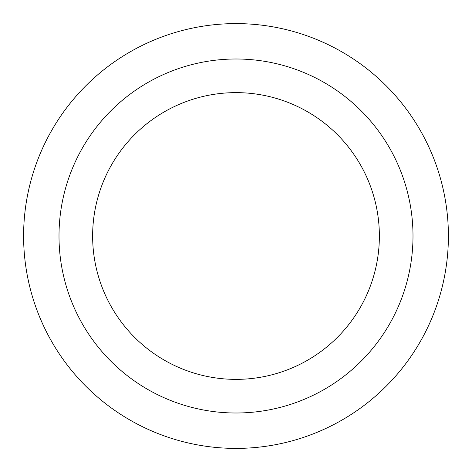 <?xml version="1.0" encoding="UTF-8"?>
<svg xmlns="http://www.w3.org/2000/svg" width="472" height="472" viewBox="0 0 472 472"><rect width="100%" height="100%" fill="white"/><g stroke="black" fill="none" stroke-linecap="round" stroke-linejoin="round"><path stroke-width="0.71" d="M413 236A177 177 0 0 0 236 59A177 177 0 0 0 59 236A177 177 0 0 0 236 413A177 177 0 0 0 413 236M23.6 236A212.4 212.4 0 0 1 236 23.6A212.4 212.4 0 0 1 448.4 236A212.4 212.4 0 0 1 236 448.4A212.4 212.4 0 0 1 23.6 236M92.63 236A143.37 143.37 0 0 0 236 379.37A143.37 143.37 0 0 0 379.37 236A143.37 143.37 0 0 0 236 92.63A143.37 143.37 0 0 0 92.63 236"/></g></svg>

